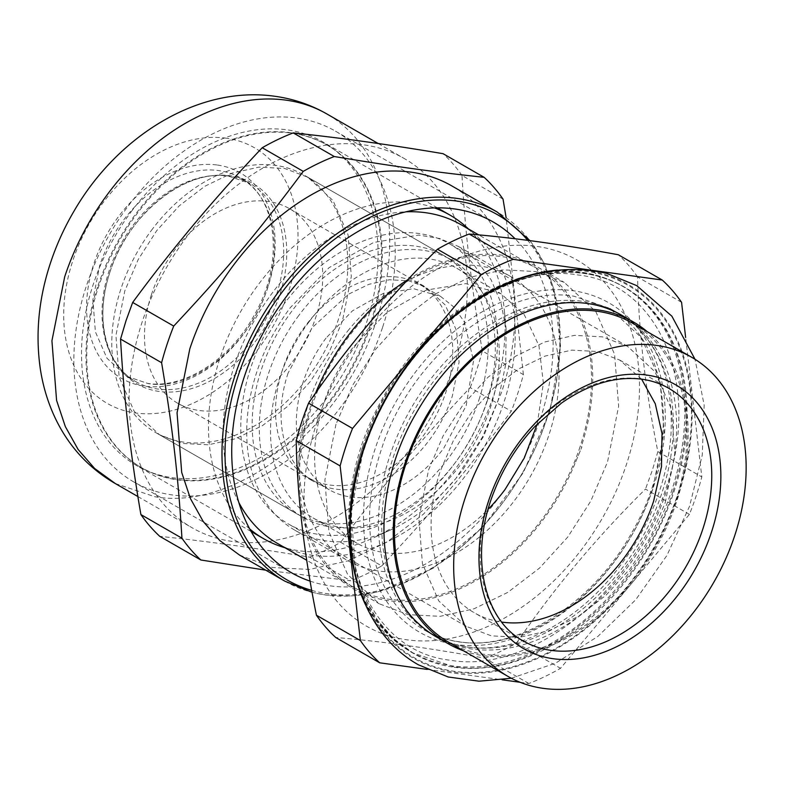 <?xml version="1.0" encoding="UTF-8"?>
<svg xmlns="http://www.w3.org/2000/svg" width="785" height="785" viewBox="0 0 785 785"><rect width="100%" height="100%" fill="white"/><g stroke="black" fill="none" stroke-linecap="round" stroke-linejoin="round"><path stroke-width="0.59" stroke-dasharray="3.92 2.94" d="M310.114 581.135A202.314 144.303 119.9 0 0 540.561 417.963A202.314 144.303 119.9 0 0 515.117 238.777M239.474 555.034L272.493 567.496L309.427 569.459L348.295 560.804L387.025 541.993L423.557 514.038L455.928 478.428L482.422 437.068L501.625 392.157A212.921 151.868 119.9 0 0 451.964 185.996M265.762 570.175L350.718 580.792L309.663 557.154C256.008 548.087 206.043 541.15 159.787 536.351M309.663 557.154A239.562 170.875 119.9 0 0 340.68 542.298L381.726 565.926A239.562 170.875 -60.1 0 1 350.718 580.792M381.726 565.926C434.419 509.642 466.005 471.932 511.261 411.242L470.215 387.604C423.331 437.039 380.156 488.604 340.68 542.298M470.215 387.604A239.562 170.875 119.9 0 0 476.868 369.372A239.562 170.875 119.9 0 0 482.333 350.964L523.379 374.602A239.562 170.875 -60.1 0 1 517.914 393A239.562 170.875 -60.1 0 1 511.261 411.242M523.379 374.602L506.129 217.749M503.038 199.115L461.992 175.477C465.073 231.84 471.854 290.332 482.333 350.964M461.992 175.477A239.562 170.875 119.9 0 0 443.103 153.693M142.311 321.526A212.921 151.868 119.9 0 0 191.972 527.687A212.921 151.868 119.9 0 0 454.132 364.799A212.921 151.868 119.9 0 0 404.461 158.649A212.921 151.868 119.9 0 0 142.311 321.526M97.507 287.133A186.065 132.714 119.9 0 0 140.907 467.291A186.065 132.714 119.9 0 0 370 324.951A186.065 132.714 119.9 0 0 326.599 144.803A186.065 132.714 119.9 0 0 97.507 287.133M370.785 325.412A186.065 132.714 119.9 0 0 327.384 145.254A186.065 132.714 119.9 0 0 98.292 287.595A186.065 132.714 119.9 0 0 141.692 467.742A186.065 132.714 119.9 0 0 370.785 325.412M382.678 327.06A202.314 144.303 119.9 0 0 335.489 131.173A202.314 144.303 119.9 0 0 86.399 285.946A202.314 144.303 119.9 0 0 133.587 481.823A202.314 144.303 119.9 0 0 382.678 327.06M151.456 294.571A112.206 80.031 119.9 0 0 177.636 403.205A112.206 80.031 119.9 0 0 315.776 317.375A112.206 80.031 119.9 0 0 289.606 208.731A112.206 80.031 119.9 0 0 151.456 294.571M288.026 373.199A112.206 80.031 119.9 0 0 314.206 481.843A112.206 80.031 119.9 0 0 452.346 396.003L459.068 362.307L456.625 330.907L445.272 305.031L426.176 287.369L408.769 280.804L389.311 279.774L368.832 284.337L348.422 294.238L312.116 327.738L288.026 373.199M478.997 399.702A148.591 105.985 119.9 0 0 444.33 255.832A148.591 105.985 119.9 0 0 261.385 369.509A148.591 105.985 119.9 0 0 296.043 513.38A148.591 105.985 119.9 0 0 478.997 399.702M342.427 321.065L329.023 352.416L310.536 381.284L287.938 406.13L262.445 425.637L235.421 438.766L208.3 444.801L182.522 443.437L159.473 434.743L134.186 411.35L119.153 377.085L115.915 335.499L124.815 290.872L138.219 259.521L156.706 230.662L179.294 205.807L204.787 186.3L231.82 173.181L258.942 167.136L284.72 168.5L307.769 177.194L333.046 200.597L348.079 234.852L351.317 276.438L342.427 321.065M305.257 326.089A111.549 79.57 119.9 0 0 308.476 477.79A111.549 79.57 119.9 0 0 423.017 436.146A111.549 79.57 119.9 0 0 419.798 284.445A111.549 79.57 119.9 0 0 305.257 326.089M298.859 315.393A148.591 105.985 119.9 0 0 303.147 517.472A148.591 105.985 119.9 0 0 455.722 462.002A148.591 105.985 119.9 0 0 451.444 259.923A148.591 105.985 119.9 0 0 298.859 315.393M326.04 338.06A111.549 79.57 119.9 0 0 329.258 489.761A111.549 79.57 119.9 0 0 443.81 448.117L466.192 405.668L473.512 360.884L464.416 322.066L454.123 307.229L440.591 296.416L413.45 288.664L382.815 293.668L352.445 310.84L326.04 338.06M308.897 322.036A144.048 102.737 119.9 0 0 313.048 517.923A144.048 102.737 119.9 0 0 460.952 464.151A144.048 102.737 119.9 0 0 456.801 268.264A144.048 102.737 119.9 0 0 308.897 322.036M537.225 424.037L543.387 383.217L538.952 345.655L524.331 314.844L500.879 293.639L465.829 283.62L426.275 290.087L387.064 312.253L352.965 347.412A144.048 102.737 119.9 0 0 357.126 543.298A144.048 102.737 119.9 0 0 488.152 509.269M349.188 329.239A163.751 116.798 119.9 0 0 342.564 337.687A163.751 116.798 119.9 0 0 336.323 346.489A163.751 116.798 119.9 0 0 326.285 543.259A163.751 116.798 119.9 0 0 337.717 553.945A163.751 116.798 119.9 0 0 347.294 560.382A163.751 116.798 119.9 0 0 508.817 507.699A163.751 116.798 119.9 0 0 515.431 499.25A163.751 116.798 119.9 0 0 521.672 490.448A163.751 116.798 119.9 0 0 531.72 293.678A163.751 116.798 119.9 0 0 520.288 282.992A163.751 116.798 119.9 0 0 510.711 276.555A163.751 116.798 119.9 0 0 349.188 329.239M463.199 469.175L483.589 436.342L498.014 400.841L505.687 364.642L506.168 329.769L501.046 303.118L491.106 279.784L476.73 260.659L458.479 246.48L439.522 238.483L418.631 235.098L373.67 242.447L329.092 267.646L290.332 307.612A163.751 116.798 119.9 0 0 295.052 530.307A163.751 116.798 119.9 0 0 391.028 529.738A163.751 116.798 119.9 0 0 463.199 469.175M249.679 528.923A186.712 133.175 -60.1 0 1 258.216 284.769A186.712 133.175 -60.1 0 1 434.507 207.927M468.498 229.004A186.712 133.175 -60.1 0 1 504.313 310.036A186.712 133.175 -60.1 0 1 455.32 468.988A186.712 133.175 -60.1 0 1 373.032 538.039A186.712 133.175 -60.1 0 1 284.975 547.744M151.368 230.466A148.591 105.985 -60.1 0 1 303.952 175.006A148.591 105.985 -60.1 0 1 308.24 377.075A148.591 105.985 -60.1 0 1 155.656 432.545A148.591 105.985 -60.1 0 1 151.368 230.466M131.252 211.665A186.712 133.175 -60.1 0 1 322.969 141.967A186.712 133.175 -60.1 0 1 328.356 395.885A186.712 133.175 -60.1 0 1 136.639 465.584A186.712 133.175 -60.1 0 1 131.252 211.665M460.903 224.628A183.896 131.164 -60.1 0 1 503.793 402.685A183.896 131.164 -60.1 0 1 277.37 543.367M238.787 502.429A183.896 131.164 -60.1 0 1 234.48 365.31A183.896 131.164 -60.1 0 1 406.12 211.813M580.105 446.626A183.896 131.164 -60.1 0 1 353.682 587.308A183.896 131.164 -60.1 0 1 310.791 409.25A183.896 131.164 -60.1 0 1 537.215 268.568A183.896 131.164 -60.1 0 1 580.105 446.626M641.62 379.175L619.63 360.021L597.012 351.484L571.735 350.139L545.124 356.066L518.6 368.94L493.598 388.084L471.432 412.459L453.288 440.777L440.14 471.53A145.774 103.973 119.9 0 0 474.15 612.683A145.774 103.973 119.9 0 0 501.762 622.083M665.209 502.763L674.884 454.23L671.361 409.005L655.014 371.756L627.519 346.313L602.458 336.853L574.424 335.372L544.927 341.936L515.539 356.213L487.819 377.428L463.248 404.452L443.142 435.842L428.561 469.93L418.896 518.463L422.409 563.689L438.766 600.937L466.261 626.381L491.322 635.84L519.346 637.322L548.843 630.757L578.241 616.48L605.961 595.265L630.532 568.242L650.637 536.852L665.209 502.763M448.834 642.346A184.112 131.321 119.9 0 0 675.522 501.497A184.112 131.321 119.9 0 0 632.573 323.234M463.464 650.765A185.633 132.4 119.9 0 0 676.631 501.654A185.633 132.4 119.9 0 0 647.213 331.653M436.548 637.018A185.633 132.4 119.9 0 0 460.177 646.673A185.633 132.4 119.9 0 0 665.101 495.011A185.633 132.4 119.9 0 0 621.798 315.276M598.67 305.748A185.633 132.4 119.9 0 0 598.18 305.62A185.633 132.4 119.9 0 0 393.246 457.282A185.633 132.4 119.9 0 0 418.827 623.859M353.221 492.695A214.707 153.144 119.9 0 0 441.111 668.643A214.707 153.144 119.9 0 0 454.79 671.361A214.707 153.144 119.9 0 0 675.051 502.066A214.707 153.144 119.9 0 0 600.731 274.151A214.707 153.144 119.9 0 0 587.052 271.433A214.707 153.144 119.9 0 0 455.143 315.668M427.187 669.399L502.106 679.79M520.161 682.302L528.815 683.499A239.346 170.718 119.9 0 0 560.519 668.31L689.416 514.391A239.346 170.718 119.9 0 0 696.226 495.747A239.346 170.718 119.9 0 0 701.81 476.927L685.639 337.462M528.815 683.499L484.875 658.193C429.503 648.037 379.793 641.139 335.745 637.498M484.875 658.193A239.346 170.718 119.9 0 0 516.579 643.003L560.519 668.31M689.416 514.391L645.476 489.084C596.845 537.136 553.876 588.436 516.579 643.003M681.566 302.313L637.616 277.007C638.705 331.957 645.447 390.155 657.859 451.63L652.286 470.441L645.476 489.084M657.859 451.63L701.81 476.927M637.616 277.007A239.346 170.718 119.9 0 0 618.305 254.742M317.12 421.633A211.194 150.632 119.9 0 0 406.709 639.775A211.194 150.632 119.9 0 0 626.401 464.553A211.194 150.632 119.9 0 0 536.812 246.402A211.194 150.632 119.9 0 0 317.12 421.633M335.99 424.243L324.892 479.939L328.935 531.828L347.686 574.581L379.243 603.773L407.994 614.626L440.159 616.333L474.003 608.797L507.728 592.42L539.54 568.075L567.732 537.068L590.801 501.046L607.531 461.933L618.629 406.237L614.596 354.349L595.835 311.606L564.278 282.404L535.527 271.551L503.362 269.854L469.518 277.39L435.793 293.757L403.981 318.102L375.789 349.109L352.72 385.131L335.99 424.243M315.58 393.108A185.417 132.243 119.9 0 0 309.683 409.093A185.417 132.243 119.9 0 0 298.359 486.111M299.213 497.033A185.417 132.243 119.9 0 0 352.926 588.622A185.417 132.243 119.9 0 0 573.354 467.428L581.911 446.881L573.354 467.428M408.063 279.499A185.417 132.243 119.9 0 1 537.97 267.253A185.417 132.243 119.9 0 1 581.214 446.783L581.597 446.999M581.214 446.783L581.911 446.881M487.456 400.419A161.592 115.258 -60.1 0 1 288.507 524.037A161.592 115.258 -60.1 0 1 250.817 367.576A161.592 115.258 -60.1 0 1 449.766 243.968A161.592 115.258 -60.1 0 1 487.456 400.419M594.922 303.746A185.633 132.4 119.9 0 0 389.988 455.408A185.633 132.4 119.9 0 0 433.291 635.143A185.633 132.4 119.9 0 0 453.573 643.867A185.633 132.4 119.9 0 0 456.919 644.799A185.633 132.4 119.9 0 0 661.843 493.137A185.633 132.4 119.9 0 0 636.272 326.57A185.633 132.4 119.9 0 0 618.551 313.401A185.633 132.4 119.9 0 0 594.922 303.746M454.024 667.25A211.4 150.779 119.9 0 0 670.89 500.565A211.4 150.779 119.9 0 0 597.719 276.173A211.4 150.779 119.9 0 0 584.246 273.494A211.4 150.779 119.9 0 0 576.357 272.66A211.4 150.779 119.9 0 0 388.467 395.13A211.4 150.779 119.9 0 0 376.878 619.11A211.4 150.779 119.9 0 0 440.562 664.571A211.4 150.779 119.9 0 0 454.024 667.25M311.733 590.379A210.763 150.327 119.9 0 0 327.512 593.695A210.763 150.327 119.9 0 0 546.753 418.827A210.763 150.327 119.9 0 0 527.687 240.357M284.867 581.175A212.921 151.868 119.9 0 0 325.53 594.952A212.921 151.868 119.9 0 0 547.017 418.287A212.921 151.868 119.9 0 0 497.356 212.127M110.018 271.855A115.778 82.582 119.9 0 0 159.139 391.45A115.778 82.582 119.9 0 0 279.578 295.386A115.778 82.582 119.9 0 0 230.456 175.791A115.778 82.582 119.9 0 0 110.018 271.855M115.385 483.589L155.008 496.768C237.423 511.064 343.614 426.373 376.506 320.103A212.921 151.868 119.9 0 0 326.845 113.943M276.605 294.12A114.365 81.571 119.9 0 0 249.924 183.386A114.365 81.571 119.9 0 0 228.082 175.987A114.365 81.571 119.9 0 0 109.105 270.874A114.365 81.571 119.9 0 0 135.785 381.608A114.365 81.571 119.9 0 0 157.628 389.007A114.365 81.571 119.9 0 0 276.605 294.12M226.296 138.209A147.511 105.21 119.9 0 0 72.848 260.6A147.511 105.21 119.9 0 0 135.422 412.969A147.511 105.21 119.9 0 0 288.87 290.578A147.511 105.21 119.9 0 0 226.296 138.209M267.234 288.733A114.365 81.571 119.9 0 0 240.563 177.989A114.365 81.571 119.9 0 0 218.721 170.59A114.365 81.571 119.9 0 0 99.744 265.487L92.895 299.841L95.387 331.849L106.966 358.215L126.424 376.221L148.267 383.62C192.531 391.303 249.571 345.802 267.234 288.733M217.416 165.046A118.702 84.662 -60.1 0 1 267.773 287.653A118.702 84.662 -60.1 0 1 144.303 386.141A118.702 84.662 -60.1 0 1 93.945 263.524A118.702 84.662 -60.1 0 1 217.416 165.046M619.63 360.011L668.702 388.271A145.774 103.973 119.9 0 0 640.864 378.841A145.774 103.973 119.9 0 0 618.57 378.625A145.774 103.973 119.9 0 0 607.757 380.431A145.774 103.973 119.9 0 0 596.845 383.423A145.774 103.973 119.9 0 0 585.924 387.584A145.774 103.973 119.9 0 0 554.082 406.679A145.774 103.973 119.9 0 0 544.093 415.049A145.774 103.973 119.9 0 0 534.556 424.302A145.774 103.973 119.9 0 0 525.577 434.37A145.774 103.973 119.9 0 0 489.222 499.79A145.774 103.973 119.9 0 0 523.222 640.933L474.15 612.683M365.202 604.165A215.522 153.723 119.9 0 0 454.584 672.146A215.522 153.723 119.9 0 0 678.78 493.323A215.522 153.723 119.9 0 0 587.347 270.697A215.522 153.723 119.9 0 0 557.576 270.06M618.551 313.401L609.651 308.279C670.007 339.758 682.155 446.371 632.249 531.837C592.979 604.116 517.354 651.344 459.107 641.777C446.528 640.01 434.959 636.095 424.391 630.021A185.633 132.4 119.9 0 1 381.098 450.286C409.77 357.646 502.351 283.807 574.198 296.269L609.651 308.279L641.237 337.511L660.018 380.303L664.071 432.25L652.953 488.015A185.633 132.4 119.9 0 1 459.843 642.032A185.633 132.4 119.9 0 1 424.391 630.021L433.291 635.143M653.493 486.935A189.96 135.491 119.9 0 0 572.903 290.715A189.96 135.491 119.9 0 0 375.289 448.333A189.96 135.491 119.9 0 0 455.879 644.554A189.96 135.491 119.9 0 0 653.493 486.935M362.915 446.616C394.875 343.379 498.043 261.091 578.103 274.986C659.92 283.562 701.996 386.004 665.857 488.653C633.907 591.89 530.738 674.178 450.678 660.283C368.862 651.707 326.786 549.264 362.915 446.616M362.376 447.685A211.194 150.632 119.9 0 0 411.644 652.168A211.194 150.632 119.9 0 0 451.974 665.837A211.194 150.632 119.9 0 0 671.666 490.615A211.194 150.632 119.9 0 0 622.407 286.132A211.194 150.632 119.9 0 0 582.068 272.464A211.194 150.632 119.9 0 0 362.376 447.685M672.981 491.371C640.354 596.767 535.027 680.772 453.288 666.593L412.949 652.934L393.363 638.49L377.026 619.679L364.338 596.973L355.654 570.989L351.042 511.889L363.69 448.451A211.194 150.632 119.9 0 1 583.383 273.219A211.194 150.632 119.9 0 1 623.722 286.888A211.194 150.632 119.9 0 1 672.981 491.371M312.087 592.322L325.893 595.079L351.847 595.992L378.802 591.743L432.967 568.34L482.814 527.265L523.252 472.756L550.099 410.427L560.608 346.685L553.67 288.095L543.819 262.641L530.003 240.661M137.915 496.562L191.972 527.687M378.174 143.508L404.461 158.649M228.818 176.242L249.924 183.386L240.563 177.989C277.026 196.721 285.102 262.357 254.075 315.482C229.76 360.325 182.817 389.291 147.531 383.365L126.424 376.221L135.785 381.608C106.377 365.79 94.112 319.515 109.674 272.945C127.042 214.609 185.79 168.304 228.818 176.242M326.599 144.803L327.384 145.254M140.907 467.291L141.692 467.742M133.587 481.823L291.471 572.736M335.489 131.173L493.373 222.086M177.636 403.205L314.206 481.843M289.606 208.731L426.176 287.369M307.769 177.194L444.33 255.832M159.473 434.743L296.043 513.38M308.476 477.79L329.258 489.761M419.798 284.445L440.591 296.416M313.048 517.923L357.126 543.298M456.801 268.264L500.879 293.639M458.479 246.48L510.711 276.555M295.052 530.307L347.294 560.382M506.168 329.769L504.313 310.036M391.028 529.738L373.032 538.039M451.444 259.923L303.952 175.006M303.147 517.472L155.656 432.545M437.451 207.878L322.969 141.967M251.112 531.494L136.639 465.584M353.682 587.308L306.729 560.274M537.215 268.568L478.722 234.892M352.926 588.622L379.243 603.773M537.97 267.253L564.278 282.404M466.261 626.381L288.507 524.037M627.519 346.313L449.766 243.968M511.32 678.24L555.603 663.148L597.885 636.409L635.722 599.75L666.916 555.456L689.564 506.246L702.271 455.114L704.174 405.129L694.99 359.255M576.357 272.66L584.128 273.474C598.464 275.486 611.662 279.951 623.722 286.888L622.407 286.132C609.847 278.92 596.158 274.279 581.332 272.209C511.751 261.032 424.734 317.366 381.098 401.115C327.738 496.611 341.632 614.783 411.644 652.168L412.959 652.924C398.711 644.711 386.691 633.436 376.878 619.11M453.573 643.867L456.654 644.73C502.331 657.928 567.594 630.944 612.742 575.258C636.242 546.586 652.992 514.724 663.001 479.684C667.427 463.866 670.105 448.304 671.047 433.006C672.931 385.994 661.343 350.512 636.272 326.57"/><path stroke-width="1.18" d="M515.117 238.777A202.314 144.303 119.9 0 0 493.373 222.086A202.314 144.303 119.9 0 0 244.282 376.849A202.314 144.303 119.9 0 0 291.471 572.736A202.314 144.303 119.9 0 0 310.114 581.135M497.356 212.127L451.964 185.996A212.921 151.868 119.9 0 0 189.803 348.874L177.057 412.832L181.698 472.423L190.451 498.632L203.237 521.515L219.721 540.482L239.474 555.034L284.867 581.175A212.921 151.868 119.9 0 1 235.196 375.014A212.921 151.868 119.9 0 1 456.693 198.35A212.921 151.868 119.9 0 1 497.356 212.127L530.003 240.661M161.602 362.719C173.034 431.181 177.999 473.963 181.943 538.206L140.898 514.567C130.418 453.946 123.637 395.444 120.556 339.081L161.602 362.719A239.562 170.875 -60.1 0 1 167.068 344.311A239.562 170.875 -60.1 0 1 173.72 326.079L132.675 302.441C172.15 248.747 215.325 197.182 262.21 147.757L303.265 171.385A239.562 170.875 -60.1 0 1 334.273 156.529L293.217 132.891C339.473 137.699 389.438 144.626 443.103 153.693L484.149 177.331A239.562 170.875 -60.1 0 1 503.038 199.115L506.129 217.749M140.898 514.567A239.562 170.875 119.9 0 0 159.787 536.351L200.842 559.99A239.562 170.875 -60.1 0 1 181.943 538.206M200.842 559.99L265.762 570.175M484.149 177.331C431.259 171.63 394.727 166.557 334.273 156.529M303.265 171.385C258.059 231.997 226.482 269.706 173.72 326.079M120.556 339.081L126.022 320.682L132.675 302.441M293.217 132.891A239.562 170.875 119.9 0 0 262.21 147.757M488.152 509.269A144.048 102.737 119.9 0 0 505.03 489.526L524.243 458.077L537.225 424.037M434.507 207.927A186.712 133.175 -60.1 0 1 449.933 215.07A186.712 133.175 -60.1 0 1 468.498 229.004M284.975 547.744A186.712 133.175 -60.1 0 1 263.603 538.687A186.712 133.175 -60.1 0 1 249.679 528.923M306.729 560.274L277.37 543.367A183.896 131.164 -60.1 0 1 238.787 502.429M406.12 211.813A183.896 131.164 -60.1 0 1 460.903 224.628L478.722 234.892M501.762 622.083A145.774 103.973 119.9 0 0 653.63 501.164L661.47 466.741L662.02 433.565L655.269 403.745L641.62 379.175M543.2 688.347A184.112 131.321 119.9 0 0 734.731 535.586A184.112 131.321 119.9 0 0 691.781 357.322A184.112 131.321 119.9 0 0 656.623 345.41A184.112 131.321 119.9 0 0 465.093 498.171A184.112 131.321 119.9 0 0 508.042 676.434A184.112 131.321 119.9 0 0 543.2 688.347M691.781 357.322L632.573 323.234A184.112 131.321 119.9 0 0 405.884 464.072A184.112 131.321 119.9 0 0 448.834 642.346L508.042 676.434M647.213 331.653A185.633 132.4 119.9 0 0 633.328 321.919A185.633 132.4 119.9 0 0 404.775 463.925A185.633 132.4 119.9 0 0 448.078 643.661A185.633 132.4 119.9 0 0 463.464 650.765M633.328 321.919L621.798 315.276A185.633 132.4 119.9 0 0 601.516 306.552A185.633 132.4 119.9 0 0 598.67 305.748M601.516 306.552L598.445 305.699C580.498 300.969 560.843 301.577 539.472 307.514C523.438 312.077 507.522 319.613 491.704 330.122C461.276 350.679 436.009 378.537 415.893 413.705C370.785 490.733 374.975 586.032 418.827 623.859A185.633 132.4 119.9 0 0 436.548 637.018L448.078 643.661M694.99 359.255L671.881 316.188L636.713 285.622L606.893 273.425C555.996 261.896 505.412 275.977 455.143 315.668A214.707 153.144 119.9 0 0 353.221 492.695C341.132 566.024 366.085 635.428 418.385 664.797L448.206 676.994L479.056 681.194L511.32 678.24M685.639 337.462L681.566 302.313A239.346 170.718 119.9 0 0 662.255 280.039L513.115 259.344A239.346 170.718 119.9 0 0 481.411 274.534L352.524 428.453A239.346 170.718 119.9 0 0 345.704 447.097A239.346 170.718 119.9 0 0 340.131 465.917L360.374 640.531A239.346 170.718 119.9 0 0 379.685 662.805L427.187 669.399M502.106 679.79L520.161 682.302M360.374 640.531L316.424 615.234A239.346 170.718 119.9 0 0 335.745 637.498L379.685 662.805M513.115 259.344L469.175 234.038C513.223 237.678 562.933 244.577 618.305 254.742L662.255 280.039M469.175 234.038A239.346 170.718 119.9 0 0 437.471 249.237L481.411 274.534M352.524 428.453L308.574 403.156C345.881 348.589 388.84 297.279 437.471 249.237M308.574 403.156A239.346 170.718 119.9 0 0 301.764 421.8A239.346 170.718 119.9 0 0 296.19 440.611L340.131 465.917M316.424 615.234C304.021 553.768 297.27 495.561 296.19 440.611M298.359 486.111A185.417 132.243 119.9 0 0 299.213 497.033M408.063 279.499A185.417 132.243 119.9 0 0 315.58 393.108M527.687 240.357A210.763 150.327 119.9 0 0 457.341 201.127A210.763 150.327 119.9 0 0 238.1 375.995A210.763 150.327 119.9 0 0 311.733 590.379M137.915 496.562L114.345 482.991C88.528 467.781 68.972 446.469 55.676 419.033C48.13 403.323 43.008 386.593 40.31 368.832C35.119 332.791 38.897 296.347 51.643 259.492C57.403 242.869 64.772 226.894 73.751 211.577C117.004 136.482 198.026 85.202 275.015 96.3C293.482 98.861 310.762 104.748 326.845 113.943A212.921 151.868 119.9 0 0 286.172 100.166A212.921 151.868 119.9 0 0 64.684 276.83L51.928 340.788L56.579 400.379L65.332 426.579L78.117 449.471L94.593 468.439L115.385 483.589M523.222 640.933A145.774 103.973 119.9 0 0 551.06 650.372A145.774 103.973 119.9 0 0 702.703 529.414A145.774 103.973 119.9 0 0 683.529 399.477A145.774 103.973 119.9 0 0 675.993 393.059A145.774 103.973 119.9 0 0 668.702 388.271C660.587 383.6 651.678 380.588 641.973 379.224C616.058 375.887 589.241 383.826 561.53 403.029L535.184 426.176C517.354 445.291 503.617 467.203 493.951 491.901C468.92 554.19 483.325 619.728 523.222 640.933M646.811 375.063A152.27 108.615 119.9 0 0 488.407 501.399A152.27 108.615 119.9 0 0 553.013 658.693A152.27 108.615 119.9 0 0 711.416 532.348A152.27 108.615 119.9 0 0 646.811 375.063M557.576 270.06A215.522 153.723 119.9 0 0 363.151 449.52A215.522 153.723 119.9 0 0 365.202 604.165M312.087 592.322L284.867 581.175M326.845 113.943L378.174 143.508M449.933 215.07L437.451 207.878M263.603 538.687L251.112 531.494"/></g></svg>
